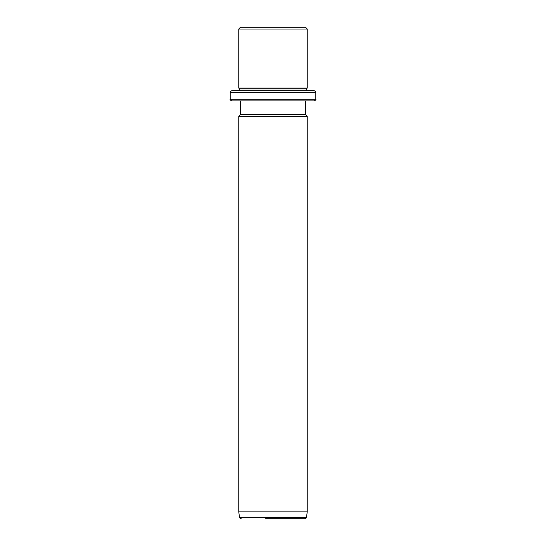 <?xml version="1.0" encoding="UTF-8"?>
<svg xmlns="http://www.w3.org/2000/svg" width="546" height="546" viewBox="0 0 546 546"><rect width="100%" height="100%" fill="white"/><g stroke="black" fill="none" stroke-linecap="round" stroke-linejoin="round"><path stroke-width="0.82" d="M244.451 27.3L305.535 27.3L307.241 29.013L238.759 29.013L240.465 27.3L244.451 27.3M230.194 92.363L315.806 92.363L315.806 99.215L230.194 99.215L230.194 92.363C229.757 91.946 230.33 91.373 231.907 90.65L239.612 90.65L239.612 88.937L238.759 88.083L307.241 88.083L307.241 29.013M239.612 88.937L306.388 88.937L307.241 88.083M309.063 90.65L306.388 90.65L306.388 88.937M231.907 90.65L314.093 90.65C315.67 91.373 316.243 91.946 315.806 92.363M309.063 100.921L305.535 100.921L305.535 114.619L307.241 116.332L238.759 116.332L240.465 114.619L305.535 114.619M240.465 114.619L240.465 100.921L231.907 100.921L314.093 100.921C315.67 100.198 316.243 99.631 315.806 99.215M307.241 511.855L306.49 517.226L239.51 517.226L238.759 511.855L307.241 511.855L307.241 116.332M265.595 518.7L304.791 518.7C307.535 517.519 305.876 517.745 306.49 517.226M300.901 518.7L280.405 518.7M238.759 88.083L238.759 29.013M230.194 99.215C229.757 99.631 230.33 100.198 231.907 100.921M238.759 511.855L238.759 116.332M239.51 517.226C239.141 517.54 239.701 518.031 241.209 518.7"/></g></svg>
